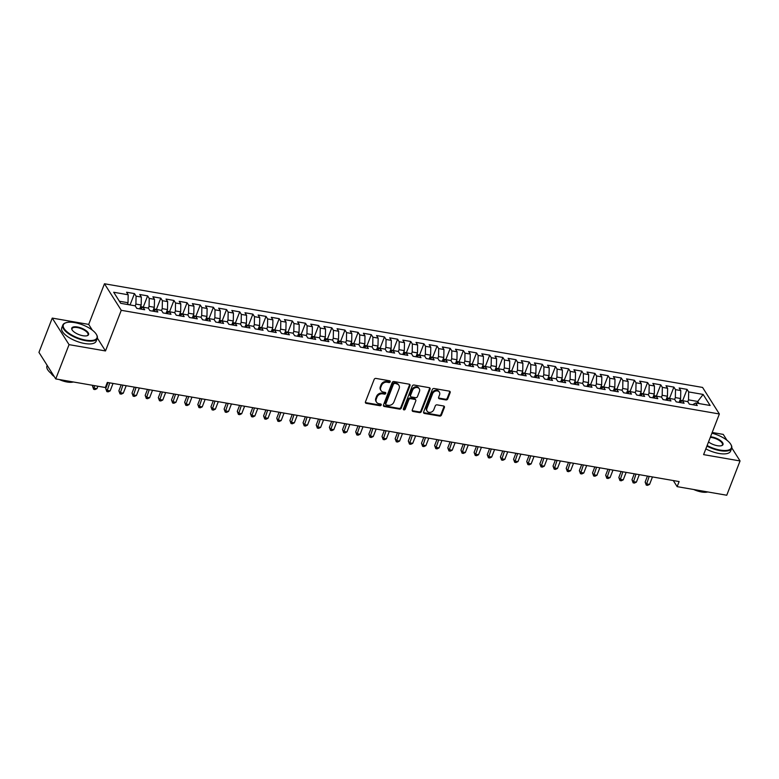 <?xml version="1.0" encoding="UTF-8"?>
<svg xmlns="http://www.w3.org/2000/svg" width="779" height="779" viewBox="0 0 779 779"><rect width="100%" height="100%" fill="white"/><g stroke="black" fill="none" stroke-linecap="round" stroke-linejoin="round"><path stroke-width="1.17" d="M390.211 381.827A1.013 0.828 147.7 0 0 389.646 380.804L375.926 378.419A1.451 1.188 147.7 0 0 374.154 379.441L365.448 401.886A1.451 1.188 147.7 0 0 366.257 403.356L379.977 405.732A1.013 0.828 147.7 0 0 380.649 403.989L378.876 403.678A4.635 3.798 147.7 0 1 376.51 402.168A4.635 3.798 147.7 0 1 376.296 398.975L377.017 397.105A4.635 3.798 147.7 0 1 382.693 393.833L384.475 394.145A1.013 0.828 147.7 0 0 385.147 392.392L383.375 392.09A4.635 3.798 147.7 0 1 380.999 390.581A4.635 3.798 147.7 0 1 380.785 387.377L381.515 385.508A4.635 3.798 147.7 0 1 387.192 382.236L388.974 382.547A1.013 0.828 147.7 0 0 390.211 381.827M380.999 390.581L380.551 389.86A4.635 3.798 147.7 0 1 380.337 386.666L381.058 384.797A4.635 3.798 147.7 0 1 386.744 381.525L388.517 381.827A1.013 0.828 147.7 0 0 389.821 380.843M365.37 402.47A1.451 1.188 147.7 0 0 365.799 402.636L379.519 405.022A1.013 0.828 147.7 0 0 380.824 404.038M376.51 402.168L376.053 401.458A4.635 3.798 147.7 0 1 375.838 398.254L376.559 396.384A4.635 3.798 147.7 0 1 382.246 393.113L384.018 393.424A1.013 0.828 147.7 0 0 385.323 392.441M445.939 399.939A1.451 1.188 147.7 0 0 447.711 398.916L450.155 392.616A1.451 1.188 147.7 0 0 449.347 391.146L434.107 388.507A1.451 1.188 147.7 0 0 432.326 389.529L423.63 411.974A1.451 1.188 147.7 0 0 424.438 413.445L439.677 416.083A1.451 1.188 147.7 0 0 441.45 415.061L444.4 407.456A1.451 1.188 147.7 0 0 443.592 405.986L437.068 404.856A1.451 1.188 147.7 0 0 435.295 405.878L433.825 409.647A3.876 3.174 147.7 0 1 430.592 412.334A3.876 3.174 147.7 0 1 427.096 411.117A3.876 3.174 147.7 0 1 426.921 408.449L432.647 393.677A3.876 3.174 147.7 0 1 435.889 390.98A3.876 3.174 147.7 0 1 439.385 392.197A3.876 3.174 147.7 0 1 439.56 394.875L438.606 397.339A1.451 1.188 147.7 0 0 439.414 398.809L445.939 399.939L445.481 399.218A1.451 1.188 147.7 0 0 447.253 398.196L449.697 391.905A1.451 1.188 147.7 0 0 449.775 391.311M679.122 481.558L107.317 382.44L105.35 387.523L55.747 378.925L69.049 344.639L105.496 350.949L121.261 310.305L719.368 413.98L703.603 454.624L740.05 460.944L726.749 495.24L677.146 486.641L679.122 481.558M409.988 385.654A1.451 1.188 147.7 0 0 409.179 384.183L393.94 381.544A1.451 1.188 147.7 0 0 392.168 382.567L383.463 405.012A1.451 1.188 147.7 0 0 384.271 406.482L399.51 409.121A1.451 1.188 147.7 0 0 401.282 408.099L409.988 385.654L409.53 384.943A1.451 1.188 147.7 0 0 409.618 384.349M414.019 385.021L429.258 387.669A1.451 1.188 147.7 0 1 430.066 389.14L421.361 411.575A1.451 1.188 147.7 0 1 419.589 412.597L413.065 411.468A1.451 1.188 147.7 0 1 412.257 409.997L415.791 400.903A1.451 1.188 147.7 0 0 414.983 399.432L410.66 398.682A1.451 1.188 147.7 0 0 408.878 399.705L405.207 409.179A1.013 0.828 147.7 0 1 403.395 408.858L412.247 386.053A1.451 1.188 147.7 0 1 414.019 385.021M121.261 310.305L104.464 283.76L702.57 387.436L719.368 413.98M130.122 304.774L134.465 293.595L126.568 292.232L128.175 294.774L113.705 292.261L120.696 303.313L135.166 305.826L136.783 308.367L144.67 309.74L143.063 307.189L148.322 308.104L149.938 310.646L157.835 312.019L156.219 309.467L161.487 310.383L163.093 312.934L170.99 314.297L169.374 311.756L174.642 312.661L176.249 315.213L184.146 316.576L182.529 314.034L187.797 314.94L189.404 317.491L197.301 318.854L195.695 316.313L200.953 317.228L202.569 319.77L210.457 321.143L208.85 318.592L214.108 319.507L215.725 322.048L223.612 323.421L222.005 320.87L227.264 321.785L228.88 324.337L236.777 325.7L235.161 323.158L240.429 324.064L242.035 326.615L249.932 327.978L248.316 325.437L253.584 326.343L255.191 328.894L263.088 330.257L261.471 327.716L266.739 328.631L268.346 331.172L276.243 332.545L274.636 329.994L279.895 330.909L281.511 333.451L289.399 334.824L287.792 332.273L293.05 333.188L294.666 335.739L302.554 337.103L300.947 334.561L306.205 335.467L307.822 338.018L315.719 339.381L314.103 336.84L319.361 337.745L320.977 340.296L328.874 341.66L327.258 339.118L332.526 340.034L334.133 342.575L342.03 343.948L340.413 341.397L345.681 342.312L347.288 344.854L355.185 346.227L353.569 343.675L358.837 344.591L360.443 347.142L368.34 348.505L366.734 345.964L371.992 346.869L373.608 349.42L381.496 350.784L379.889 348.242L385.147 349.148L386.764 351.699L394.651 353.062L393.044 350.521L398.303 351.436L399.919 353.978L407.816 355.351L406.2 352.799L411.468 353.715L413.074 356.256L420.972 357.629L419.355 355.078L424.623 355.993L426.23 358.544L434.127 359.908L432.511 357.366L437.779 358.272L439.385 360.823L447.282 362.186L445.676 359.645L450.934 360.55L452.55 363.102L460.438 364.465L458.831 361.923L464.089 362.839L465.706 365.38L473.593 366.753L471.986 364.202L477.245 365.117L478.861 367.659L486.758 369.032L485.142 366.481L490.41 367.396L492.016 369.947L499.914 371.31L498.297 368.769L503.565 369.674L505.172 372.226L513.069 373.589L511.452 371.047L516.72 371.953L518.327 374.504L526.224 375.868L524.618 373.326L529.876 374.241L531.492 376.783L539.38 378.156L537.773 375.605L543.031 376.52L544.648 379.061L552.535 380.434L550.928 377.883L556.187 378.798L557.803 381.35L565.7 382.713L564.084 380.171L569.342 381.077L570.958 383.628L578.855 384.992L577.239 382.45L582.507 383.356L584.114 385.907L592.011 387.27L590.394 384.729L595.662 385.644L597.269 388.185L605.166 389.558L603.55 387.007L608.818 387.923L610.424 390.464L618.322 391.837L616.715 389.286L621.973 390.201L623.589 392.752L631.477 394.116L629.87 391.574L635.128 392.48L636.745 395.031L644.632 396.394L643.026 393.853L648.284 394.758L649.9 397.309L657.797 398.673L656.181 396.131L661.449 397.047L663.056 399.588L670.953 400.961L669.336 398.41L674.604 399.325L676.211 401.867L684.108 403.24L682.492 400.688L687.76 401.604L689.366 404.155L697.263 405.518L695.657 402.977L692.658 404.72M134.465 293.595L136.072 296.147L141.33 297.052L141.184 305.008L139.684 308.873M143.278 307.053L147.62 295.874L139.723 294.511L141.33 297.052M147.62 295.874L149.227 298.425L154.495 299.331L154.339 307.286L152.84 311.152M156.443 309.331L160.776 298.153L152.879 296.789L154.495 299.331M160.776 298.153L162.383 300.704L167.651 301.619L167.495 309.565L165.995 313.431M169.598 311.61L173.931 300.441L166.034 299.068L167.651 301.619M173.931 300.441L175.538 302.982L180.806 303.898L180.65 311.843L179.151 315.709M182.753 313.898L187.087 302.719L179.189 301.346L180.806 303.898M187.087 302.719L188.703 305.261L193.961 306.176L193.805 314.122L192.306 317.998M195.909 316.177L200.242 304.998L192.355 303.635L193.961 306.176M200.242 304.998L201.858 307.549L207.117 308.455L206.961 316.41L205.461 320.276M209.064 318.455L213.397 307.277L205.51 305.913L207.117 308.455M213.397 307.277L215.014 309.828L220.272 310.733L220.126 318.689L218.626 322.555M222.219 320.734L226.562 309.555L218.665 308.192L220.272 310.733M226.562 309.555L228.169 312.106L233.437 313.022L233.281 320.967L231.782 324.833M235.385 323.012L239.718 311.843L231.821 310.47L233.437 313.022M239.718 311.843L241.324 314.385L246.592 315.3L246.437 323.246L244.937 327.112M248.54 325.301L252.873 314.122L244.976 312.749L246.592 315.3M252.873 314.122L254.48 316.663L259.748 317.579L259.592 325.525L258.092 329.4M261.695 327.579L266.029 316.401L258.131 315.037L259.748 317.579M266.029 316.401L267.645 318.952L272.903 319.857L272.747 327.813L271.248 331.679M274.851 329.858L279.184 318.679L271.296 317.316L272.903 319.857M279.184 318.679L280.8 321.23L286.059 322.136L285.903 330.092L284.403 333.957M288.006 332.136L292.339 320.958L284.452 319.594L286.059 322.136M292.339 320.958L293.956 323.509L299.214 324.424L299.058 332.37L297.559 336.236M301.161 334.415L305.504 323.246L297.607 321.873L299.214 324.424M305.504 323.246L307.111 325.788L312.379 326.703L312.223 334.649L310.724 338.514M314.327 336.703L318.66 325.525L310.763 324.152L312.379 326.703M318.66 325.525L320.266 328.066L325.534 328.981L325.379 336.927L323.879 340.803M327.482 338.982L331.815 327.803L323.918 326.44L325.534 328.981M331.815 327.803L333.422 330.354L338.69 331.26L338.534 339.216L337.034 343.081M340.637 341.26L344.97 330.082L337.073 328.719L338.69 331.26M344.97 330.082L346.587 332.633L351.845 333.539L351.689 341.494L350.19 345.36M353.793 343.539L358.126 332.36L350.229 330.997L351.845 333.539M358.126 332.36L359.742 334.912L365 335.827L364.845 343.773L363.345 347.638M366.948 345.818L371.281 334.649L363.394 333.276L365 335.827M371.281 334.649L372.898 337.19L378.156 338.105L378 346.051L376.5 349.917M380.103 348.106L384.446 336.927L376.549 335.554L378.156 338.105M384.446 336.927L386.053 339.469L391.311 340.384L391.165 348.33L389.666 352.205M393.259 350.384L397.602 339.206L389.704 337.843L391.311 340.384M397.602 339.206L399.208 341.757L404.476 342.663L404.32 350.618L402.821 354.484M406.424 352.663L410.757 341.484L402.86 340.121L404.476 342.663M410.757 341.484L412.364 344.036L417.632 344.941L417.476 352.897L415.976 356.763M419.579 354.942L423.912 343.763L416.015 342.4L417.632 344.941M423.912 343.763L425.519 346.314L430.787 347.23L430.631 355.175L429.132 359.041M432.734 357.22L437.068 346.051L429.171 344.678L430.787 347.23M437.068 346.051L438.684 348.593L443.942 349.508L443.787 357.454L442.287 361.32M445.89 359.508L450.223 348.33L442.336 346.957L443.942 349.508M450.223 348.33L451.839 350.871L457.098 351.787L456.942 359.732L455.442 363.608M459.045 361.787L463.378 350.608L455.491 349.245L457.098 351.787M463.378 350.608L464.995 353.16L470.253 354.065L470.107 362.021L468.607 365.887M472.201 364.066L476.544 352.887L468.646 351.524L470.253 354.065M476.544 352.887L478.15 355.438L483.418 356.344L483.262 364.299L481.763 368.165M485.366 366.344L489.699 355.166L481.802 353.802L483.418 356.344M489.699 355.166L491.306 357.717L496.574 358.632L496.418 366.578L494.918 370.444M498.521 368.623L502.854 357.454L494.957 356.081L496.574 358.632M502.854 357.454L504.461 359.995L509.729 360.911L509.573 368.857L508.074 372.722M511.676 370.911L516.01 359.732L508.112 358.359L509.729 360.911M516.01 359.732L517.626 362.274L522.884 363.189L522.728 371.135L521.229 375.011M524.832 373.19L529.165 362.011L521.278 360.648L522.884 363.189M529.165 362.011L530.781 364.562L536.04 365.468L535.884 373.423L534.384 377.289M537.987 375.468L542.32 364.29L534.433 362.926L536.04 365.468M542.32 364.29L543.937 366.841L549.195 367.746L549.039 375.702L547.54 379.568M551.143 377.747L555.485 366.568L547.588 365.205L549.195 367.746M555.485 366.568L557.092 369.119L562.36 370.035L562.204 377.981L560.705 381.846M564.308 380.025L568.641 368.857L560.744 367.484L562.36 370.035M568.641 368.857L570.247 371.398L575.515 372.313L575.36 380.259L573.86 384.125M577.463 382.314L581.796 371.135L573.899 369.762L575.515 372.313M581.796 371.135L583.403 373.677L588.671 374.592L588.515 382.547L587.015 386.413M590.618 384.592L594.952 373.414L587.054 372.05L588.671 374.592M594.952 373.414L596.568 375.965L601.826 376.87L601.67 384.826L600.171 388.692M603.774 386.871L608.107 375.692L600.21 374.329L601.826 376.87M608.107 375.692L609.723 378.243L614.982 379.149L614.826 387.105L613.326 390.97M616.929 389.149L621.262 377.971L613.375 376.608L614.982 379.149M621.262 377.971L622.879 380.522L628.137 381.437L627.981 389.383L626.482 393.249M630.084 391.428L634.427 380.259L626.53 378.886L628.137 381.437M634.427 380.259L636.034 382.801L641.292 383.716L641.146 391.662L639.647 395.528M643.24 393.716L647.583 382.538L639.686 381.165L641.292 383.716M647.583 382.538L649.189 385.079L654.457 385.994L654.302 393.95L652.802 397.816M656.405 395.995L660.738 384.816L652.841 383.453L654.457 385.994M660.738 384.816L662.345 387.367L667.613 388.273L667.457 396.229L665.957 400.094M669.56 398.273L673.893 387.095L665.996 385.732L667.613 388.273M673.893 387.095L675.5 389.646L680.768 390.552L680.612 398.507L679.113 402.373M682.716 400.552L687.049 389.373L679.152 388.01L680.768 390.552M687.049 389.373L688.665 391.925L703.135 394.437L710.127 405.479L695.657 402.977M682.492 400.688L679.502 402.441M697.039 403.21L697.721 401.467L688.509 399.87L687.808 401.682M688.665 391.925L688.509 399.87M703.135 394.437L697.721 401.467L699.036 403.561M669.336 398.41L666.347 400.163M680.612 398.507L675.354 397.592L674.653 399.403M675.5 389.646L675.354 397.592M656.181 396.131L653.191 397.874M667.457 396.229L662.189 395.313L661.498 397.115M662.345 387.367L662.189 395.313M643.026 393.853L640.026 395.596M654.302 393.95L649.034 393.035L648.332 394.836M649.189 385.079L649.034 393.035M629.87 391.574L626.871 393.317M641.146 391.662L635.878 390.756L635.177 392.558M636.034 382.801L635.878 390.756M616.715 389.286L613.716 391.039M627.981 389.383L622.723 388.468L622.022 390.279M622.879 380.522L622.723 388.468M603.55 387.007L600.56 388.76M614.826 387.105L609.567 386.189L608.866 388M609.723 378.243L609.567 386.189M590.394 384.729L587.405 386.472M601.67 384.826L596.412 383.911L595.711 385.712M596.568 375.965L596.412 383.911M577.239 382.45L574.25 384.193M588.515 382.547L583.247 381.632L582.556 383.434M583.403 373.677L583.247 381.632M564.084 380.171L561.094 381.914M575.36 380.259L570.092 379.354L569.391 381.155M570.247 371.398L570.092 379.354M550.928 377.883L547.929 379.636M562.204 377.981L556.936 377.065L556.235 378.876M557.092 369.119L556.936 377.065M537.773 375.605L534.774 377.357M549.039 375.702L543.781 374.787L543.08 376.598M543.937 366.841L543.781 374.787M524.618 373.326L521.618 375.069M535.884 373.423L530.626 372.508L529.924 374.309M530.781 364.562L530.626 372.508M511.452 371.047L508.463 372.79M522.728 371.135L517.47 370.229L516.769 372.031M517.626 362.274L517.47 370.229M498.297 368.769L495.308 370.512M509.573 368.857L504.315 367.951L503.614 369.752M504.461 359.995L504.315 367.951M485.142 366.481L482.152 368.233M496.418 366.578L491.15 365.663L490.449 367.474M491.306 357.717L491.15 365.663M471.986 364.202L468.987 365.955M483.262 364.299L477.994 363.384L477.293 365.195M478.15 355.438L477.994 363.384M458.831 361.923L455.832 363.666M470.107 362.021L464.839 361.105L464.138 362.907M464.995 353.16L464.839 361.105M445.676 359.645L442.676 361.388M456.942 359.732L451.684 358.827L450.983 360.628M451.839 350.871L451.684 358.827M432.511 357.366L429.521 359.109M443.787 357.454L438.528 356.548L437.827 358.35M438.684 348.593L438.528 356.548M419.355 355.078L416.366 356.831M430.631 355.175L425.373 354.26L424.672 356.071M425.519 346.314L425.373 354.26M406.2 352.799L403.21 354.552M417.476 352.897L412.208 351.981L411.516 353.793M412.364 344.036L412.208 351.981M393.044 350.521L390.045 352.264M404.32 350.618L399.052 349.703L398.351 351.504M399.208 341.757L399.052 349.703M379.889 348.242L376.89 349.985M391.165 348.33L385.897 347.424L385.196 349.226M386.053 339.469L385.897 347.424M366.734 345.964L363.735 347.707M378 346.051L372.742 345.146L372.041 346.947M372.898 337.19L372.742 345.146M353.569 343.675L350.579 345.428M364.845 343.773L359.586 342.857L358.885 344.669M359.742 334.912L359.586 342.857M340.413 341.397L337.424 343.149M351.689 341.494L346.431 340.579L345.73 342.39M346.587 332.633L346.431 340.579M327.258 339.118L324.268 340.861M338.534 339.216L333.266 338.3L332.575 340.102M333.422 330.354L333.266 338.3M314.103 336.84L311.113 338.583M325.379 336.927L320.111 336.022L319.409 337.823M320.266 328.066L320.111 336.022M300.947 334.561L297.948 336.304M312.223 334.649L306.955 333.743L306.254 335.545M307.111 325.788L306.955 333.743M287.792 332.273L284.793 334.025M299.058 332.37L293.8 331.455L293.099 333.266M293.956 323.509L293.8 331.455M274.636 329.994L271.637 331.747M285.903 330.092L280.644 329.176L279.943 330.987M280.8 321.23L280.644 329.176M261.471 327.716L258.482 329.459M272.747 327.813L267.489 326.898L266.788 328.699M267.645 318.952L267.489 326.898M248.316 325.437L245.327 327.18M259.592 325.525L254.334 324.619L253.633 326.42M254.48 316.663L254.334 324.619M235.161 323.158L232.171 324.901M246.437 323.246L241.169 322.34L240.468 324.142M241.324 314.385L241.169 322.34M222.005 320.87L219.006 322.623M233.281 320.967L228.013 320.052L227.312 321.863M228.169 312.106L228.013 320.052M208.85 318.592L205.851 320.344M220.126 318.689L214.858 317.774L214.157 319.585M215.014 309.828L214.858 317.774M195.695 316.313L192.695 318.056M206.961 316.41L201.703 315.495L201.001 317.296M201.858 307.549L201.703 315.495M182.529 314.034L179.54 315.777M193.805 314.122L188.547 313.216L187.846 315.018M188.703 305.261L188.547 313.216M169.374 311.756L166.385 313.499M180.65 311.843L175.392 310.938L174.691 312.739M175.538 302.982L175.392 310.938M156.219 309.467L153.229 311.22M167.495 309.565L162.227 308.65L161.535 310.461M162.383 300.704L162.227 308.65M143.063 307.189L140.064 308.942M154.339 307.286L149.071 306.371L148.37 308.182M149.227 298.425L149.071 306.371M141.184 305.008L135.916 304.092L135.215 305.894M136.072 296.147L135.916 304.092M673.29 480.546L677.146 486.641M740.05 460.944L731.793 447.896M726.982 440.281L723.253 434.4L712.191 432.481M92.321 330.14L88.699 324.405L52.251 318.095L69.049 344.639M52.251 318.095L38.95 352.381L55.747 378.925M88.699 324.405L104.464 283.76M128.175 294.774L128.019 302.719L127.347 304.462M128.019 302.719L119.372 301.23M105.496 350.949L97.336 338.067M383.385 405.596A1.451 1.188 147.7 0 0 383.813 405.762L399.052 408.4A1.451 1.188 147.7 0 0 400.834 407.378L409.53 384.943M394.68 383.541A1.013 0.828 147.7 0 0 393.444 384.251L385.8 403.95A1.013 0.828 147.7 0 0 386.365 404.983L388.244 405.304A4.635 3.798 147.7 0 0 393.921 402.032L399.14 388.565A4.635 3.798 147.7 0 0 398.926 385.371A4.635 3.798 147.7 0 0 396.56 383.862L394.232 382.82A1.013 0.828 147.7 0 0 392.986 383.531L393.444 384.251M385.848 404.652L385.391 403.931A1.013 0.828 147.7 0 1 385.352 403.23L392.986 383.531M398.926 385.371L398.478 384.651A4.635 3.798 147.7 0 0 396.102 383.141L396.56 383.862M394.232 382.82L396.102 383.141M412.179 410.591A1.451 1.188 147.7 0 0 412.617 410.757L419.141 411.887A1.451 1.188 147.7 0 0 420.913 410.864L429.618 388.419A1.451 1.188 147.7 0 0 429.696 387.835M415.723 399.9L415.275 399.179A1.451 1.188 147.7 0 0 414.525 398.712L410.202 397.962A1.451 1.188 147.7 0 0 408.43 398.984L404.749 408.459L405.207 409.179M403.337 409.131A1.013 0.828 147.7 0 0 404.749 408.459M419.453 391.457A3.876 3.174 147.7 0 0 419.277 388.779A3.876 3.174 147.7 0 0 415.782 387.562A3.876 3.174 147.7 0 0 412.549 390.26L410.523 395.459A1.451 1.188 147.7 0 0 411.331 396.93L415.665 397.679A1.451 1.188 147.7 0 0 417.437 396.657L419.453 391.457M419.277 388.779L418.82 388.069A3.876 3.174 147.7 0 0 415.324 386.851A3.876 3.174 147.7 0 0 412.091 389.539L412.549 390.26M410.591 396.462L410.144 395.742A1.451 1.188 147.7 0 1 410.075 394.749L412.091 389.539M438.528 397.923A1.451 1.188 147.7 0 0 438.957 398.088L445.481 399.218M439.385 392.197L438.928 391.486A3.876 3.174 147.7 0 0 435.432 390.269A3.876 3.174 147.7 0 0 432.199 392.957L432.647 393.677M427.096 411.117L426.649 410.406A3.876 3.174 147.7 0 1 426.464 407.729L432.199 392.957M423.542 412.558A1.451 1.188 147.7 0 0 423.98 412.724L439.22 415.363A1.451 1.188 147.7 0 0 440.992 414.34L443.942 406.735A1.451 1.188 147.7 0 0 444.02 406.151M130.434 304.998L127.454 304.2M92.896 385.371L92.555 386.257L93.684 388.049L96.976 388.624L97.901 386.238M94.61 385.663L93.694 389.334L92.555 386.257M96.976 388.624L95.009 389.568L93.694 389.334M143.589 307.277L140.609 306.488M108.028 382.567L105.71 388.536L106.84 390.337L110.131 390.902L113.033 383.434M109.742 382.869L106.85 391.613L105.71 388.536M110.131 390.902L108.164 391.847L106.85 391.613M156.745 309.565L153.765 308.766M121.183 384.845L118.866 390.824L119.995 392.616L123.286 393.181L126.188 385.712M122.897 385.147L120.005 393.901L118.866 390.824M123.286 393.181L121.32 394.125L120.005 393.901M85.709 340.111A18.014 6.943 21.2 0 0 96.479 334.571A18.014 6.943 21.2 0 0 74.628 322.603A18.014 6.943 21.2 0 0 65.962 322.74A18.014 6.943 21.2 0 0 66.77 331.562A18.014 6.943 21.2 0 0 85.709 340.111M96.596 334.795A18.453 7.118 -158.8 0 1 96.732 335.028A18.453 7.118 -158.8 0 1 97.229 338.417A18.453 7.118 -158.8 0 1 85.7 340.705A18.453 7.118 -158.8 0 1 62.817 325.067A18.453 7.118 -158.8 0 1 65.465 322.905A18.453 7.118 -158.8 0 1 65.718 322.818M82.934 335.73A9.007 3.476 -158.8 0 1 72.019 329.751A9.007 3.476 -158.8 0 1 77.403 326.985A9.007 3.476 -158.8 0 1 86.868 331.26A9.007 3.476 -158.8 0 1 87.277 335.671A9.007 3.476 -158.8 0 1 82.934 335.73M87.014 335.749A8.559 3.301 21.2 0 0 88.008 334.834A8.559 3.301 21.2 0 0 77.384 327.579A8.559 3.301 21.2 0 0 72.038 328.641A8.559 3.301 21.2 0 0 72.155 329.984M73.625 382.022A18.453 7.118 -158.8 0 1 69.837 381.603A18.453 7.118 -158.8 0 1 65.709 380.658M73.226 382.002A13.292 5.122 -158.8 0 1 67.111 382.012A13.292 5.122 -158.8 0 1 59.301 379.548M97.229 338.417L96.148 341.212A18.453 7.118 -158.8 0 1 84.609 343.5A18.453 7.118 -158.8 0 1 61.736 327.862L62.817 325.067M54.296 376.637A13.292 5.122 -158.8 0 1 51.141 373.443M53.264 375.001A18.453 7.118 -158.8 0 1 46.954 365.964L47.178 365.38M707.137 445.53A18.014 6.943 21.2 0 0 720.137 450.077A18.014 6.943 21.2 0 0 730.906 444.536A18.014 6.943 21.2 0 0 711.918 433.182M731.023 444.77A18.453 7.118 -158.8 0 1 731.16 444.994A18.453 7.118 -158.8 0 1 731.656 448.383A18.453 7.118 -158.8 0 1 720.117 450.671A18.453 7.118 -158.8 0 1 706.923 446.075M710.526 436.776A9.007 3.476 -158.8 0 1 711.831 436.951A9.007 3.476 -158.8 0 1 721.296 441.226A9.007 3.476 -158.8 0 1 721.695 445.637A9.007 3.476 -158.8 0 1 717.362 445.705A9.007 3.476 -158.8 0 1 708.53 441.936M721.442 445.715A8.559 3.301 21.2 0 0 722.435 444.799A8.559 3.301 21.2 0 0 711.811 437.545A8.559 3.301 21.2 0 0 710.302 437.36M708.053 491.997A18.453 7.118 -158.8 0 1 704.255 491.568A18.453 7.118 -158.8 0 1 700.136 490.624M707.653 491.977A13.292 5.122 -158.8 0 1 701.538 491.977A13.292 5.122 -158.8 0 1 693.729 489.514M731.656 448.383L730.566 451.177A18.453 7.118 -158.8 0 1 719.036 453.466A18.453 7.118 -158.8 0 1 705.832 448.87M169.9 311.843L166.92 311.045M134.339 387.124L132.021 393.103L133.16 394.895L136.442 395.469L139.344 388M136.052 387.426L133.16 396.18L132.021 393.103M136.442 395.469L134.475 396.404L133.16 396.18M183.055 314.122L180.076 313.324M147.494 389.412L145.176 395.381L146.316 397.173L149.607 397.748L152.499 390.279M149.208 389.704L146.316 398.459L145.176 395.381M149.607 397.748L147.63 398.682L146.316 398.459M196.211 316.401L193.231 315.602M160.649 391.691L158.332 397.66L159.471 399.452L162.762 400.026L165.654 392.558M162.363 391.983L159.481 400.737L158.332 397.66M162.762 400.026L160.795 400.971L159.481 400.737M209.366 318.679L206.386 317.89M173.805 393.97L171.497 399.939L172.626 401.74L175.918 402.305L178.81 394.836M175.528 394.271L172.636 403.016L171.497 399.939M175.918 402.305L173.951 403.249L172.636 403.016M222.531 320.967L219.551 320.169M186.97 396.248L184.652 402.227L185.782 404.019L189.073 404.583L191.975 397.115M188.684 396.55L185.792 405.304L184.652 402.227M189.073 404.583L187.106 405.528L185.792 405.304M235.686 323.246L232.707 322.448M200.125 398.527L197.808 404.505L198.937 406.297L202.228 406.872L205.13 399.403M201.839 398.829L198.947 407.583L197.808 404.505M202.228 406.872L200.261 407.807L198.947 407.583M248.842 325.525L245.862 324.726M213.28 400.815L210.963 406.784L212.102 408.576L215.384 409.15L218.286 401.682M214.994 401.107L212.102 409.861L210.963 406.784M215.384 409.15L213.417 410.085L212.102 409.861M261.997 327.803L259.017 327.005M226.436 403.094L224.118 409.063L225.258 410.854L228.549 411.429L231.441 403.96M228.15 403.386L225.258 412.14L224.118 409.063M228.549 411.429L226.572 412.373L225.258 412.14M275.153 330.082L272.173 329.293M239.591 405.372L237.274 411.341L238.413 413.143L241.704 413.707L244.596 406.239M241.305 405.674L238.413 414.418L237.274 411.341M241.704 413.707L239.737 414.652L238.413 414.418M288.308 332.37L285.328 331.572M252.747 407.651L250.429 413.63L251.568 415.421L254.86 415.986L257.752 408.517M254.47 407.953L251.578 416.707L250.429 413.63M254.86 415.986L252.893 416.931L251.578 416.707M301.473 334.649L298.493 333.85M265.912 409.929L263.594 415.908L264.724 417.7L268.015 418.274L270.907 410.806M267.625 410.231L264.733 418.985L263.594 415.908M268.015 418.274L266.048 419.209L264.733 418.985M314.628 336.927L311.649 336.129M279.067 412.218L276.749 418.187L277.879 419.978L281.17 420.553L284.072 413.084M280.781 412.51L277.889 421.264L276.749 418.187M281.17 420.553L279.203 421.488L277.889 421.264M327.784 339.206L324.804 338.407M292.222 414.496L289.905 420.465L291.044 422.257L294.326 422.831L297.227 415.363M293.936 414.788L291.044 423.542L289.905 420.465M294.326 422.831L292.359 423.776L291.044 423.542M340.939 341.484L337.959 340.696M305.378 416.775L303.06 422.744L304.2 424.545L307.481 425.11L310.383 417.641M307.092 417.077L304.2 425.821L303.06 422.744M307.481 425.11L305.514 426.055L304.2 425.821M354.094 343.773L351.115 342.974M318.533 419.053L316.216 425.032L317.355 426.824L320.646 427.389L323.538 419.92M320.247 419.355L317.355 428.109L316.216 425.032M320.646 427.389L318.679 428.333L317.355 428.109M367.25 346.051L364.27 345.253M331.688 421.332L329.371 427.311L330.51 429.102L333.802 429.677L336.694 422.208M333.402 421.634L330.52 430.388L329.371 427.311M333.802 429.677L331.835 430.612L330.52 430.388M380.415 348.33L377.435 347.531M344.844 423.62L342.536 429.589L343.666 431.381L346.957 431.956L349.849 424.487M346.567 423.912L343.675 432.666L342.536 429.589M346.957 431.956L344.99 432.89L343.675 432.666M393.57 350.608L390.591 349.81M358.009 425.899L355.691 431.868L356.821 433.66L360.112 434.234L363.014 426.765M359.723 426.191L356.831 434.945L355.691 431.868M360.112 434.234L358.145 435.179L356.831 434.945M406.726 352.887L403.746 352.098M371.164 428.177L368.847 434.146L369.976 435.948L373.268 436.513L376.169 429.044M372.878 428.479L369.986 437.223L368.847 434.146M373.268 436.513L371.301 437.457L369.986 437.223M419.881 355.175L416.901 354.377M384.32 430.456L382.002 436.435L383.141 438.226L386.423 438.791L389.325 431.323M386.033 430.758L383.141 439.512L382.002 436.435M386.423 438.791L384.456 439.736L383.141 439.512M433.036 357.454L430.057 356.655M397.475 432.734L395.157 438.713L396.297 440.505L399.588 441.08L402.48 433.611M399.189 433.036L396.297 441.79L395.157 438.713M399.588 441.08L397.611 442.014L396.297 441.79M446.192 359.732L443.212 358.934M410.63 435.023L408.313 440.992L409.452 442.784L412.743 443.358L415.635 435.889M412.344 435.315L409.462 444.069L408.313 440.992M412.743 443.358L410.776 444.293L409.462 444.069M459.347 362.011L456.367 361.213M423.786 437.301L421.478 443.27L422.608 445.062L425.899 445.637L428.791 438.168M425.509 437.594L422.617 446.348L421.478 443.27M425.899 445.637L423.932 446.581L422.617 446.348M472.512 364.29L469.533 363.501M436.951 439.58L434.633 445.549L435.763 447.35L439.054 447.915L441.956 440.447M438.665 439.882L435.773 448.626L434.633 445.549M439.054 447.915L437.087 448.86L435.773 448.626M485.668 366.578L482.688 365.779M450.106 441.859L447.789 447.837L448.918 449.629L452.209 450.194L455.111 442.725M451.82 442.16L448.928 450.914L447.789 447.837M452.209 450.194L450.243 451.138L448.928 450.914M498.823 368.857L495.843 368.058M463.262 444.137L460.944 450.116L462.083 451.908L465.365 452.482L468.267 445.013M464.975 444.439L462.083 453.193L460.944 450.116M465.365 452.482L463.398 453.417L462.083 453.193M511.978 371.135L508.999 370.337M476.417 446.425L474.099 452.395L475.239 454.186L478.53 454.761L481.422 447.292M478.131 446.718L475.239 455.472L474.099 452.395M478.53 454.761L476.553 455.696L475.239 455.472M525.134 373.414L522.154 372.615M489.572 448.704L487.255 454.673L488.394 456.465L491.685 457.039L494.577 449.571M491.286 448.996L488.394 457.75L487.255 454.673M491.685 457.039L489.718 457.984L488.394 457.75M538.289 375.692L535.309 374.903M502.728 450.983L500.41 456.952L501.549 458.753L504.841 459.318L507.733 451.849M504.451 451.284L501.559 460.029L500.41 456.952M504.841 459.318L502.874 460.262L501.559 460.029M551.454 377.981L548.474 377.182M515.893 453.261L513.575 459.24L514.705 461.032L517.996 461.596L520.888 454.128M517.607 453.563L514.715 462.317L513.575 459.24M517.996 461.596L516.029 462.541L514.715 462.317M564.609 380.259L561.63 379.461M529.048 455.54L526.731 461.519L527.86 463.31L531.151 463.885L534.053 456.416M530.762 455.842L527.87 464.596L526.731 461.519M531.151 463.885L529.184 464.82L527.87 464.596M577.765 382.538L574.785 381.739M542.203 457.828L539.886 463.797L541.025 465.589L544.307 466.163L547.209 458.695M543.917 458.12L541.025 466.874L539.886 463.797M544.307 466.163L542.34 467.098L541.025 466.874M590.92 384.816L587.941 384.018M555.359 460.107L553.041 466.076L554.181 467.867L557.462 468.442L560.364 460.973M557.073 460.399L554.181 469.153L553.041 466.076M557.462 468.442L555.495 469.386L554.181 469.153M604.076 387.095L601.096 386.306M568.514 462.385L566.197 468.354L567.336 470.156L570.627 470.72L573.519 463.252M570.228 462.687L567.336 471.431L566.197 468.354M570.627 470.72L568.66 471.665L567.336 471.431M617.231 389.383L614.251 388.585M581.67 464.664L579.352 470.643L580.491 472.434L583.783 472.999L586.675 465.53M583.383 464.966L580.501 473.72L579.352 470.643M583.783 472.999L581.816 473.944L580.501 473.72M630.396 391.662L627.416 390.863M594.825 466.942L592.517 472.921L593.647 474.713L596.938 475.287L599.83 467.819M596.548 467.244L593.656 475.998L592.517 472.921M596.938 475.287L594.971 476.222L593.656 475.998M643.551 393.94L640.572 393.142M607.99 469.231L605.673 475.2L606.802 476.991L610.093 477.566L612.995 470.097M609.704 469.523L606.812 478.277L605.673 475.2M610.093 477.566L608.126 478.501L606.812 478.277M656.707 396.219L653.727 395.42M621.145 471.509L618.828 477.478L619.957 479.27L623.249 479.845L626.15 472.376M622.859 471.801L619.967 480.555L618.828 477.478M623.249 479.845L621.282 480.789L619.967 480.555M669.862 398.497L666.882 397.709M634.301 473.788L631.983 479.757L633.123 481.558L636.404 482.123L639.306 474.654M636.015 474.09L633.123 482.834L631.983 479.757M636.404 482.123L634.437 483.068L633.123 482.834M683.017 400.786L680.038 399.987M647.456 476.066L645.139 482.045L646.278 483.837L649.569 484.402L652.461 476.933M649.17 476.368L646.278 485.122L645.139 482.045M649.569 484.402L647.592 485.346L646.278 485.122M386.744 381.525L387.192 382.236M381.058 384.797L381.515 385.508M380.337 386.666L380.785 387.377M384.018 393.424L384.475 394.145M382.246 393.113L382.693 393.833M376.559 396.384L377.017 397.105M375.838 398.254L376.296 398.975M379.519 405.022L379.977 405.732M365.799 402.636L366.257 403.356M388.517 381.827L388.974 382.547M400.834 407.378L401.282 408.099M399.052 408.4L399.51 409.121M383.813 405.762L384.271 406.482M385.352 403.23L385.8 403.95M429.618 388.419L430.066 389.14M420.913 410.864L421.361 411.575M419.141 411.887L419.589 412.597M412.617 410.757L413.065 411.468M414.525 398.712L414.983 399.432M410.202 397.962L410.66 398.682M408.43 398.984L408.878 399.705M410.075 394.749L410.523 395.459M438.957 398.088L439.414 398.809M426.464 407.729L426.921 408.449M443.942 406.735L444.4 407.456M440.992 414.34L441.45 415.061M439.22 415.363L439.677 416.083M423.98 412.724L424.438 413.445M449.697 391.905L450.155 392.616M447.253 398.196L447.711 398.916M141.788 307.929L140.152 307.647M154.943 310.217L153.307 309.935M168.108 312.496L166.472 312.213M181.264 314.774L179.628 314.492M194.419 317.053L192.783 316.771M207.574 319.332L205.938 319.049M220.73 321.62L219.094 321.337M233.885 323.898L232.249 323.616M247.04 326.177L245.404 325.895M260.205 328.456L258.57 328.173M273.361 330.734L271.725 330.452M286.516 333.022L284.88 332.74M299.672 335.301L298.036 335.019M312.827 337.58L311.191 337.297M325.982 339.858L324.346 339.576M339.147 342.137L337.511 341.854M352.303 344.425L350.667 344.143M365.458 346.704L363.822 346.421M378.613 348.982L376.978 348.7M391.769 351.261L390.133 350.978M404.924 353.539L403.288 353.257M418.089 355.828L416.453 355.545M431.245 358.106L429.609 357.824M444.4 360.385L442.764 360.102M457.555 362.663L455.919 362.381M470.711 364.942L469.075 364.66M483.866 367.23L482.23 366.948M497.021 369.509L495.386 369.227M510.187 371.787L508.551 371.505M523.342 374.066L521.706 373.784M536.497 376.345L534.861 376.062M549.653 378.633L548.017 378.351M562.808 380.912L561.172 380.629M575.963 383.19L574.327 382.908M589.128 385.469L587.493 385.186M602.284 387.757L600.648 387.465M615.439 390.036L613.803 389.753M628.595 392.314L626.959 392.032M641.75 394.593L640.114 394.31M654.905 396.871L653.269 396.589M668.07 399.16L666.434 398.867M681.226 401.438L679.59 401.156M65.962 322.74L65.465 322.905"/></g></svg>
